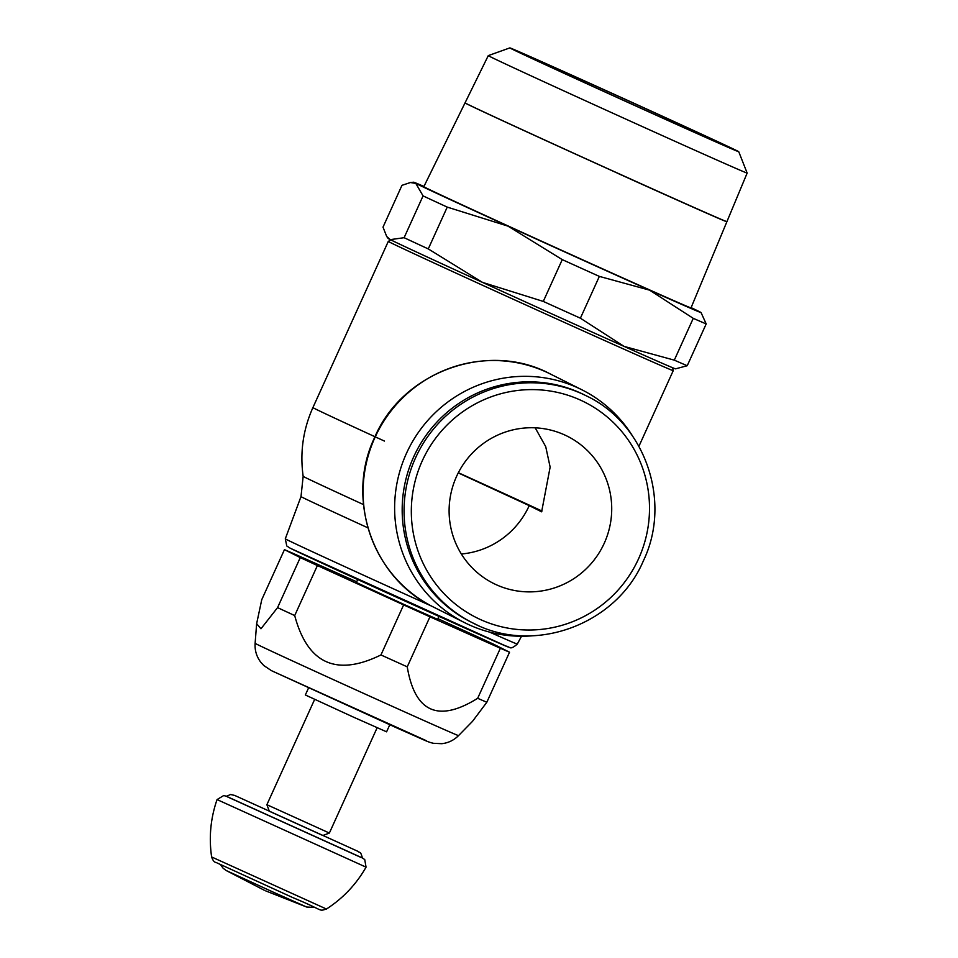 <?xml version="1.0" encoding="UTF-8"?>
<svg xmlns="http://www.w3.org/2000/svg" width="958" height="958" viewBox="0 0 958 958"><rect width="100%" height="100%" fill="white"/><g stroke="black" fill="none" stroke-linecap="round" stroke-linejoin="round"><path stroke-width="1.44" d="M314.859 907.406L306.68 907.034L273.437 892.233L226.16 870.511L223.106 868.223L220.496 864.607M326.45 909.034C343.048 898.293 356.244 884.33 366.052 867.158L217.059 799.571C210.592 818.264 208.784 837.388 211.622 856.955L326.45 909.034C318.032 911.405 325.301 911.046 292.98 897.682L216.125 862.511C214.293 862.284 212.796 860.428 211.622 856.955M362.399 857.973L226.375 796.278L230.591 794.517L234.686 795.427L357.681 851.231C360.064 853.422 360.292 850.345 362.399 857.973M265.725 890.892L306.68 907.034M322.834 835.508L269.342 811.246L266.887 804.696L329.372 833.041L322.834 835.508M389.774 724.787L386.589 731.828L352.963 716.907L305.351 694.981L308.548 687.94M437.914 618.688L476.581 636.34A127.067 0.874 -155.6 0 1 493.717 644.279L509.536 652.206L486.832 702.25L472.545 721.302L458.547 735.6A111.691 0.766 -155.6 0 1 374.35 698.238A111.691 0.766 -155.6 0 1 256.636 644.159A111.691 0.766 -155.6 0 1 255.115 643.321L256.636 623.682L260.971 628.759L277.569 607.623L300.261 557.592L284.442 549.664L261.75 599.696L256.636 623.682M486.832 702.25A127.067 0.874 -155.6 0 1 477.671 698.298L500.363 648.255L429.95 616.808L407.246 666.84C414.838 712.333 438.321 722.811 477.671 698.298M407.246 666.84A127.067 0.874 -155.6 0 1 394.229 660.96A127.067 0.874 -155.6 0 1 380.949 654.949L403.641 604.905L317.397 565.531L294.705 615.563C307.566 663.702 336.318 676.827 380.949 654.949M429.95 616.808A127.067 0.874 -155.6 0 1 416.922 610.929A127.067 0.874 -155.6 0 1 403.641 604.905M294.705 615.563A127.067 0.874 -155.6 0 1 277.569 607.623M284.442 549.664A127.067 0.874 -155.6 0 1 293.615 553.616L356.699 581.793M317.397 565.531A127.067 0.874 -155.6 0 1 300.261 557.592M509.536 652.206A127.067 0.874 -155.6 0 1 500.363 648.255M438.956 616.377L437.602 619.359L403.989 604.438L356.376 582.512L357.729 579.53M632.603 436.118A130.36 128.336 116.6 0 0 581.769 389.726A130.36 128.336 116.6 0 0 577.231 387.571A130.36 128.336 116.6 0 0 407.509 451.098A130.36 128.336 116.6 0 0 464.977 622.844A130.36 128.336 116.6 0 0 469.516 624.999A130.36 128.336 116.6 0 0 532.576 635.789M586.272 395.822A126.935 124.959 116.6 0 0 581.853 393.726A126.935 124.959 116.6 0 0 415.556 457.828A126.935 124.959 116.6 0 0 472.569 622.808C533.103 655.248 616.317 625.023 643.369 560.849C672.073 501.405 645.165 423.544 586.272 395.822L584.392 394.888A126.935 124.959 116.6 0 0 579.973 392.78A126.935 124.959 116.6 0 0 414.718 454.631A126.935 124.959 116.6 0 0 470.677 621.862L472.569 622.808A126.935 124.959 116.6 0 0 476.988 624.903M456.559 476.413A82.34 81.059 -63.4 0 1 567.292 436.201A82.34 81.059 -63.4 0 1 604.27 543.21A82.34 81.059 -63.4 0 1 493.538 583.422A82.34 81.059 -63.4 0 1 456.559 476.413M535.187 427.819L545.713 446.608L550.143 467.097L541.629 511.823L529.235 505.62A82.34 81.059 -63.4 0 1 461.349 553.999M458.247 472.905L529.235 505.62M458.355 472.713A114.11 0.778 -155.6 0 1 541.989 511.033M642.207 108.793A114.11 0.778 -155.6 0 1 520.386 52.69A114.11 0.778 -155.6 0 1 606.402 90.854A114.11 0.778 -155.6 0 1 728.224 146.969A114.11 0.778 -155.6 0 1 642.207 108.793M644.027 109.703A125.69 0.862 -155.6 0 1 509.848 47.9A125.69 0.862 -155.6 0 1 604.582 89.944A125.69 0.862 -155.6 0 1 738.762 151.735A125.69 0.862 -155.6 0 1 644.027 109.703M640.016 125.522A142.131 0.982 -155.6 0 1 488.281 55.636A142.131 0.982 -155.6 0 1 488.281 55.624L465.049 102.853A143.772 0.994 24.4 0 0 618.545 173.554A143.772 0.994 24.4 0 0 726.918 221.645L747.156 173.063A142.131 0.982 -155.6 0 1 640.016 125.522M521.415 129.306A127.833 0.874 24.4 0 0 615.982 172.416M618.521 173.614A143.772 0.994 -155.6 0 1 465.025 102.913A143.772 0.994 -155.6 0 1 465.121 102.913M726.571 221.561A143.772 0.994 -155.6 0 1 726.871 221.765A143.772 0.994 -155.6 0 1 618.485 173.673M580.428 258.816A146.694 1.006 -155.6 0 1 423.819 186.69L423.759 186.81A146.694 1.006 -155.6 0 0 580.368 258.935A146.694 1.006 -155.6 0 0 690.946 308.009L691.005 307.889A146.694 1.006 -155.6 0 1 580.428 258.816M738.762 151.735L747.144 173.051A142.131 0.982 -155.6 0 1 747.156 173.063M624.077 346.389A157.807 1.09 24.4 0 0 675.546 368.842L687.233 365.716A171.53 1.174 -155.6 0 1 674.3 360.148L624.077 346.389L580.392 318.2A171.53 1.174 -155.6 0 1 562.035 309.913A171.53 1.174 -155.6 0 1 543.282 301.423L482.509 282.382A157.807 1.09 24.4 0 0 556.61 316.044A157.807 1.09 24.4 0 0 624.077 346.389M386.685 236.446L388.134 238.47A157.807 1.09 24.4 0 0 390.277 239.632A157.807 1.09 24.4 0 0 482.509 282.382L428.274 248.912A171.53 1.174 -155.6 0 1 404.108 237.704L390.277 239.632L386.685 236.446L383.008 227.142L401.965 185.337L410.395 182.535L415.796 183.397A157.807 1.09 -155.6 0 1 413.652 182.212A157.807 1.09 -155.6 0 1 423.939 186.451M562.25 259.618A171.53 1.174 24.4 0 0 580.991 268.108A171.53 1.174 24.4 0 0 599.361 276.395L649.584 290.154A157.807 1.09 -155.6 0 1 582.117 259.81A157.807 1.09 -155.6 0 1 508.015 226.148L562.25 259.618L543.282 301.423M508.015 226.148A157.807 1.09 -155.6 0 1 415.796 183.397L423.065 195.899A171.53 1.174 24.4 0 0 447.242 207.108L508.015 226.148M691.101 307.638A157.807 1.09 -155.6 0 1 698.921 311.422A157.807 1.09 -155.6 0 1 701.064 312.583A157.807 1.09 -155.6 0 1 649.584 290.154L693.257 318.343A171.53 1.174 24.4 0 0 706.19 323.912L701.064 312.583M428.274 248.912L447.242 207.108M423.065 195.899L404.108 237.704M580.392 318.2L599.361 276.395M693.257 318.343L674.3 360.148M687.233 365.716L706.19 323.912M426.43 740.75L272.312 671.067M506.782 646.135A120.528 0.826 -155.6 0 1 417.568 606.725A120.528 0.826 -155.6 0 1 290.537 548.359M431.783 606.198A127.378 0.874 -155.6 0 1 421.281 601.444A127.378 0.874 -155.6 0 1 287.029 539.773A127.378 0.874 -155.6 0 1 285.292 538.815L286.789 545.988L290.298 548.251L507.333 646.686C510.039 646.686 509.788 650.638 517.296 644.063A127.378 0.874 -155.6 0 1 489.586 632.112M672.576 367.453L673.235 370.65A156.441 1.078 -155.6 0 1 555.317 318.319A156.441 1.078 -155.6 0 1 390.433 242.566A156.441 1.078 -155.6 0 1 388.301 241.392L312.907 407.593A156.441 1.078 -155.6 0 0 315.038 408.767A156.441 1.078 -155.6 0 0 384.445 441.075M367.896 527.822A130.516 0.898 -155.6 0 1 302.776 497.573A130.516 0.898 -155.6 0 1 301.004 496.591L303.159 476.342C299.842 452.487 303.087 429.579 312.907 407.593M363.477 504.579A136.922 0.946 -155.6 0 1 305.015 477.359A136.922 0.946 -155.6 0 1 303.159 476.342M433.459 607.049C372.818 578.5 345.167 498.459 374.638 437.471C402.384 371.608 487.897 340.545 550.239 373.943A130.36 128.336 116.6 0 0 545.701 371.776A130.36 128.336 116.6 0 0 374.901 437.614A130.36 128.336 116.6 0 0 433.459 607.049L464.977 622.844M638.591 558.73A120.588 118.708 116.6 0 0 580.225 400.001A120.588 118.708 116.6 0 0 422.239 460.906A120.588 118.708 116.6 0 0 480.605 619.622A120.588 118.708 116.6 0 0 638.591 558.73M361.849 857.638L364.735 859.554L366.052 867.158M361.238 857.554L227.453 796.864M264.264 890.233L226.16 870.511M314.643 699.412L266.887 804.696M377.129 727.757L329.372 833.041M458.547 735.6C453.9 740.247 448.32 742.941 441.818 743.695L433.435 743.3C427.232 741.839 427.304 741.336 397.774 728.367L271.365 670.612L263.773 665.511L260.935 662.421C256.6 656.793 254.672 650.422 255.115 643.321M517.296 644.063L521.523 636.244M673.235 370.65L638.926 446.284M550.239 373.943L581.769 389.726M509.848 47.9L488.281 55.624M465.025 102.913L423.819 186.69M726.871 221.765L691.005 307.889M413.652 182.212L410.395 182.535M388.301 241.392L391.139 239.787M285.292 538.815L301.004 496.591M226.423 796.23L223.693 795.559L217.059 799.571"/></g></svg>
